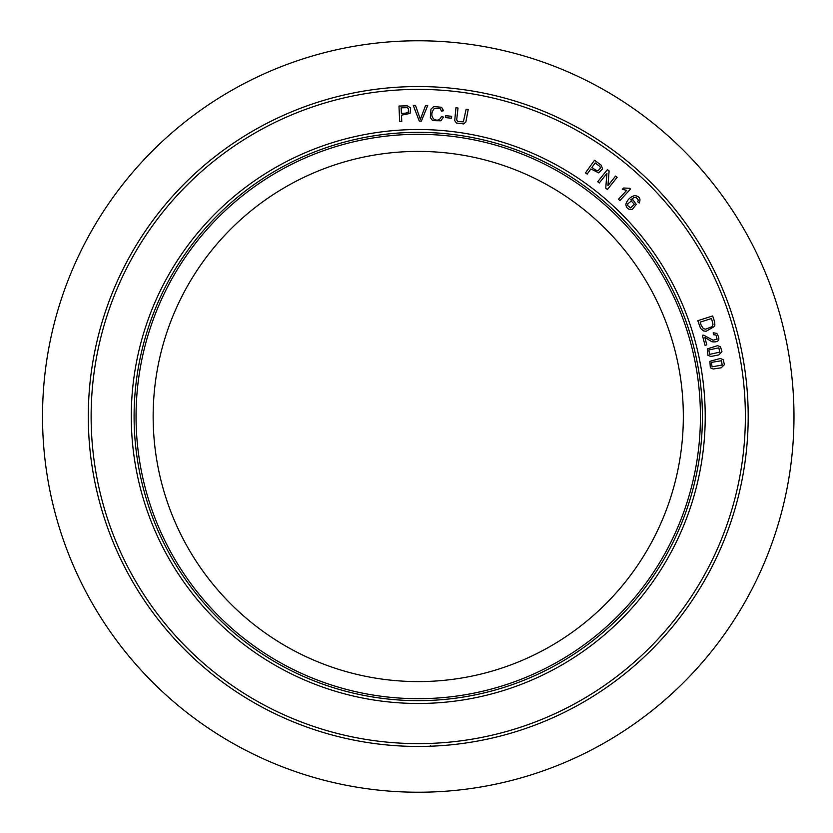 <?xml version="1.0" encoding="UTF-8"?>
<svg xmlns="http://www.w3.org/2000/svg" width="833" height="833" viewBox="0 0 833 833"><rect width="100%" height="100%" fill="white"/><g stroke="black" fill="none" stroke-linecap="round" stroke-linejoin="round"><path stroke-width="1.25" d="M683.331 416.5A265.081 265.081 0 0 1 285.709 646.075A265.081 265.081 0 0 1 285.709 186.925A265.081 265.081 0 0 1 683.331 416.5M441.303 745.639L440.043 745.722M436.763 745.92L433.243 746.108M439.387 745.764L439.949 745.733M440.105 745.722L441.594 745.618M442.635 745.545L438.595 745.816M437.44 745.889L436.263 745.952M435.097 746.014L431.14 746.191M442.344 745.566L442.875 745.525M397.862 745.816L399.621 745.92M398.83 745.868L397.226 745.774M391.895 745.389L391.166 745.327M390.49 745.275L388.532 745.098M393.561 745.514L390.927 745.306M395.311 745.65L398.622 745.858M42.525 416.5A375.725 375.725 0 0 1 606.112 91.109A375.725 375.725 0 0 1 606.112 741.891A375.725 375.725 0 0 1 42.525 416.5M700.428 416.5A282.179 282.179 0 0 1 277.16 660.881A282.179 282.179 0 0 1 277.16 172.119A282.179 282.179 0 0 1 700.428 416.5M748.19 416.5A329.941 329.941 0 0 1 253.274 702.24A329.941 329.941 0 0 1 253.274 130.76A329.941 329.941 0 0 1 748.19 416.5A329.941 329.941 0 0 1 253.274 702.24A329.941 329.941 0 0 1 253.274 130.76A329.941 329.941 0 0 1 748.19 416.5M405.463 113.173L408.295 112.299L408.482 108.529L407.129 107.676L401.152 107.801L401.402 113.35L405.463 113.173M398.986 106.051L407.327 105.833L410.627 107.926L410.065 113.434L401.475 115.183L401.756 121.493L399.673 121.587L398.986 106.051M413.283 105.468L415.532 105.479L420.353 119.358L425.559 105.552L427.683 105.572L421.404 121.066L419.27 121.056L413.283 105.468M443.489 117.099L440.896 120.816L432.587 120.618L430.349 117.515L430.963 109.133L433.795 106.551L441.563 107.28L443.604 110.747L441.532 111.101L440.084 108.54L434.441 108.28C431.15 112.538 430.994 116.193 433.972 119.234C437.45 121.045 439.939 120.119 441.438 116.453L443.489 117.099M445.749 115.704L451.663 116.308L451.476 118.224L445.561 117.62L445.749 115.704M468.208 109.487L465.876 121.982L463.648 123.93L456.401 123.013L454.724 120.577L455.943 107.738L458.004 108.03L456.692 119.921L457.786 121.566L463.356 121.847L466.136 109.196L468.208 109.487M595.231 169.828L598 170.89L600.468 168.037L599.927 166.517L595.158 162.935L591.919 167.454L595.231 169.828M594.523 160.228L601.218 165.194L602.53 168.88L598.698 172.868L590.857 168.943L587.182 174.087L585.484 172.879L594.523 160.228M607.424 169.578L609.09 170.921L607.944 185.613L615.556 176.075L617.118 177.325L607.413 189.476L605.747 188.133L606.903 173.431L599.281 182.979L597.719 181.729L607.424 169.578M618.492 199.264L626.728 190.32L622.324 189.383L623.573 188.029L629.561 188.248L630.487 189.091L619.908 200.566L618.492 199.264M627.832 203.793L627.697 205.605L630.664 207.875L634.35 204.22L631.227 201.086L627.832 203.793M637.724 201.763L638.359 200.097L636.068 197.359L633.694 197.692L630.758 199.847L633.07 199.951L636.256 204.418L632.268 209.416C628.301 209.895 626.166 208.146 625.864 204.168C627.332 199.753 630.289 196.89 634.704 195.578C639.515 196.296 641.014 198.775 639.182 203.023L637.724 201.763M701.209 325.328L703.416 328.671L705.645 329.17L711.944 326.744L713.017 324.329L711.497 318.518L700.178 322.132L701.209 325.328M712.611 315.967C714.631 321.121 715.266 324.599 714.537 326.421L706.124 331.263L703.646 330.94L700.553 328.441L697.804 320.695L712.611 315.967M705.041 345.331L702.365 335.272L703.698 335.158L713.027 340.197L717.119 339.198L715.943 334.981L713.517 334.741L713.194 332.773L716.828 333.398C720.649 339.781 719.004 342.571 711.913 341.759L704.822 337.396L706.811 344.862L705.041 345.331M708.758 349.975L709.726 354.348L719.67 352.151L718.879 347.83L708.758 349.975M717.567 345.653L720.462 346.757L721.951 351.63L718.837 354.941L710.882 356.472L707.988 355.368L707.269 348.933L717.567 345.653M711.33 362.417L712.111 366.822L722.149 365.052L721.534 360.71L711.33 362.417M720.316 358.471L723.159 359.7L724.439 364.635L721.18 367.811L713.183 368.998L710.33 367.78L709.893 361.314L720.316 358.471M394.634 745.597L393.999 745.556M389.625 745.202L392.166 745.41M745.368 416.5A327.119 327.119 0 0 0 254.69 133.207A327.119 327.119 0 0 0 254.69 699.793A327.119 327.119 0 0 0 745.368 416.5M705.218 416.5A286.969 286.969 0 0 1 274.765 665.026A286.969 286.969 0 0 1 274.765 167.974A286.969 286.969 0 0 1 705.218 416.5M702.396 416.5A284.147 284.147 0 0 0 418.249 132.353A284.147 284.147 0 0 0 134.103 416.5A284.147 284.147 0 0 0 418.249 700.647A284.147 284.147 0 0 0 702.396 416.5M430.359 745.514L430.39 746.222"/></g></svg>
